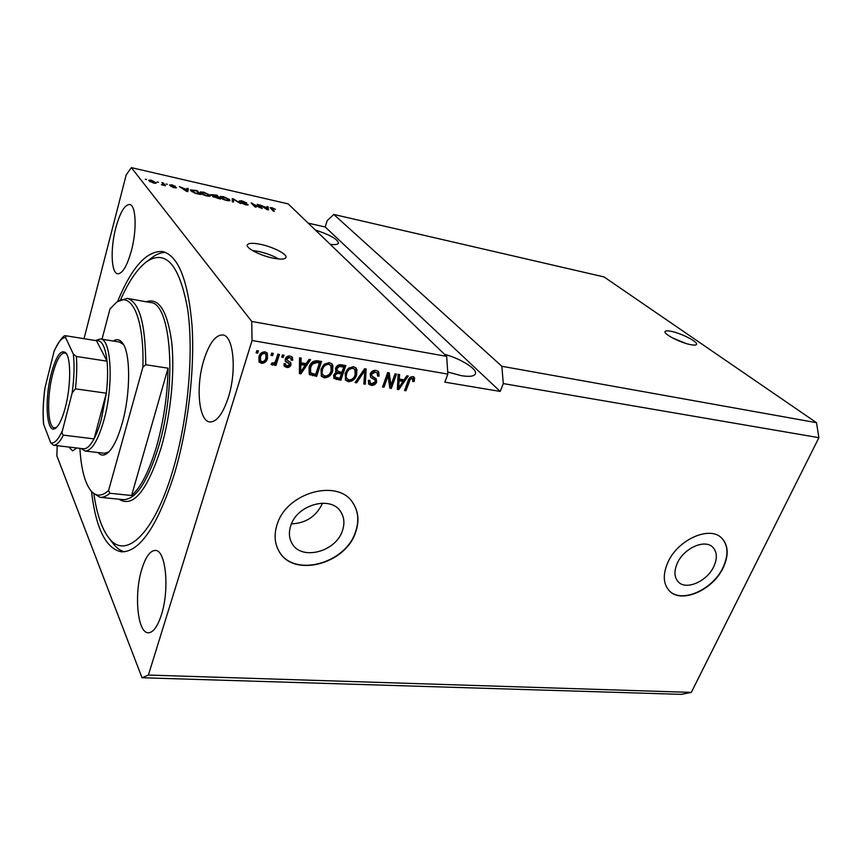 <?xml version="1.0" encoding="UTF-8"?>
<svg xmlns="http://www.w3.org/2000/svg" width="862" height="862" viewBox="0 0 862 862"><rect width="100%" height="100%" fill="white"/><g stroke="black" fill="none" stroke-linecap="round" stroke-linejoin="round"><path stroke-width="1.29" d="M690.408 344.617C694.061 345.339 696.108 345.253 696.561 344.347C698.101 341.891 681.389 333.325 671.358 331.374C667.619 330.599 665.518 330.685 665.055 331.611C663.406 333.982 680.28 342.688 690.408 344.617M686.077 343.485L672.942 338.141M273.071 258.137C280.829 259.624 285.15 259.387 286.033 257.404C287.283 254.161 272.877 246.823 260.496 244.334C252.62 242.772 248.202 242.998 247.243 245.023C245.939 248.213 260.572 255.691 273.071 258.137M278.738 258.999C272.974 255.669 266.175 253.137 258.352 251.402L252.415 250.508M713.779 566.56C717.507 558.317 717.152 551.852 712.712 547.154C704.814 538.858 683.922 548.157 677.381 563.048C673.879 571.021 674.181 577.303 678.286 581.882C686.098 590.589 707.034 581.441 713.779 566.56M342.419 530.723C344.822 523.687 344.283 517.415 340.813 511.899C331.256 495.241 296.991 504.442 290.753 525.734C288.641 532.231 289.029 538.071 291.927 543.243C301.086 560.99 335.814 552.068 342.419 530.723M355.64 532.21C359.411 521.305 358.538 511.597 353.021 503.085C338.346 478.184 286.421 492.288 277.09 524.635C273.997 534.3 274.536 542.995 278.728 550.721C292.487 578.133 345.468 564.664 355.64 532.21M279.083 551.335C293.576 577.766 345.436 563.953 355.478 531.983C359.249 521.079 358.376 511.381 352.86 502.869L352.483 502.32M723.24 567.649C728.993 555.02 728.433 545.118 721.548 537.931C709.512 525.475 677.769 539.687 667.91 562.315C662.684 574.34 663.115 583.8 669.224 590.718C681.066 604.111 712.906 590.276 723.24 567.649M669.354 590.836C681.433 603.723 712.788 589.834 723.024 567.455C728.778 554.826 728.218 544.924 721.332 537.737L721.214 537.64M447.712 372.007L461.353 375.681C469.607 376.985 474.283 376.338 475.415 373.763C477.419 369.033 460.739 358.657 444.512 354.304M330.243 244.366C335.243 244.937 338.001 244.496 338.507 243.073C337.548 239.108 329.834 234.755 315.352 230.035M228.333 397.457C237.018 370.703 233.516 335.35 222.687 334.941C215.446 334.919 209.132 343.41 203.755 360.402C195.577 386.639 198.713 421.367 209.908 421.971C216.718 422.078 222.859 413.9 228.333 397.457M131.293 251.133C137.08 230.165 136.067 204.951 129.666 204.499C124.678 204.66 120.066 212.429 115.81 227.794C110.271 248.418 111.155 273.222 117.685 273.782C122.436 273.76 126.973 266.207 131.293 251.133M161.431 614.735C169.825 589.134 165.709 549.59 155.3 550.419C150.128 550.624 145.624 556.895 141.799 569.254C133.869 594.263 137.521 633.279 148.318 632.773C153.199 632.6 157.574 626.588 161.431 614.735M91.512 491.588C95.93 528.654 105.94 548.738 121.531 551.842C139.924 552.014 157.574 525.928 174.49 473.572C188.013 428.285 194.909 369.917 192.043 325.61C188.099 280.096 178.251 255.4 162.487 251.521C146.691 250.573 131.724 267.252 117.577 301.571M57.204 445.665L56.86 455.836L142.025 677.747L681.249 694.363L691.292 692.401L818.9 437.68L816.497 422.682L501.878 366.285L333.766 214.444L327.183 220.694L325.168 226.965L308.176 223.139M816.497 422.682L604.025 276.928L333.766 214.444M818.9 437.68L503.279 383.579L501.878 366.285M131.369 167.637L288.188 203.895L446.678 356.383L251.747 321.44L131.369 167.637L126.208 174.878L84.023 338.691M260.302 207.473L257.253 204.348L258.438 204.617L262.274 208.55L253.126 204.025L256.165 207.16L254.969 206.891L251.165 202.958L260.195 207.817M239.043 201.051L241.608 200.738L246.715 202.936L241.931 201.169L240.229 201.309L248.17 204.865L245.648 204.811L240.961 202.829L245.164 204.348L246.866 204.423L246.004 203.734L239.043 201.051M232.266 201.74L232.277 198.659L233.527 198.939L240.703 203.647L233.386 199.262L233.527 202.02L232.266 201.74M223.064 196.514L229.518 199.521L229.992 200.437L226.771 200.534C223.387 199.596 221.211 198.572 220.241 197.452L220.155 196.32L222.967 196.859M203.432 192.032L209.897 195.06L210.339 195.943L207.009 196.051C203.572 195.103 201.396 194.069 200.469 192.948L200.447 191.827L203.335 192.388M186.957 189.252L187.011 188.325L188.315 188.627L187.819 191.655L186.591 191.375L179.361 186.58L186.86 189.597M145.269 179.264L146.572 179.555L145.269 179.264M149.061 180.848L148.781 180.223L151.335 180.147L156.248 183.013L153.695 183.089L149.061 180.848M157.218 181.979L158.5 182.281L157.218 181.979M163.101 184.069L161.894 182.604L163.177 182.895L165.504 185.729L161.41 184.716L163.338 184.608L163.101 184.069M166.021 183.994L167.303 184.285L166.021 183.994M169.469 185.028L171.71 184.802L175.503 186.397L171.182 185.567L176.473 187.819L174.232 187.744L170.633 186.267L175.148 187.345L169.469 185.028M190.804 190.771L190.383 189.888L197.204 190.653L200.652 194.564L195.265 193.293L190.804 190.771M210.759 194.65L216.933 195.157L220.51 199.079L212.677 196.504L213.259 195.986L210.759 194.65M267.101 207.494L266.929 206.557L268.147 206.837L268.416 209.94L267.263 209.681L259.764 204.919L266.994 207.828M271.821 207.634L275.463 209.401L271.347 208.076L274.407 211.298L273.232 211.028L270.108 207.623L271.702 207.99M446.678 356.383L447.852 374.086L444.835 382.146L500.197 391.423L503.279 383.579M447.852 374.086L252.049 340.522L251.747 321.44M691.292 692.401L148.393 675.054L252.049 340.522M390.971 385.249L395.065 373.806L396.498 374.043L391.359 388.396L389.829 388.159L388.072 375.746L383.989 387.21L382.545 386.984L387.663 372.567L389.215 372.826L390.971 385.249L390.077 384.28L388.439 372.696M370.207 373.936C371.436 371.242 373.418 370.067 376.134 370.434L378.644 371.705L379.108 376.123L377.588 376.069L377.222 373.063L375.412 372.115L371.694 374.13L371.931 376.037L376.241 378.817L376.629 382.049C375.52 384.549 373.699 385.648 371.166 385.346L368.764 384.118L368.354 380.336L369.884 380.379L370.143 382.89L371.705 383.655L375.185 381.78L375.239 380.239L370.595 377.233L370.207 373.936M355.079 382.566L364.626 368.71L366.145 368.958L365.305 384.204L363.796 383.967L364.874 370.552L356.62 382.814L355.079 382.566M353.474 366.641L356.049 368.02L356.911 369.647L356.62 374.905C355.284 379.269 352.504 381.521 348.291 381.672L345.587 380.142L345.199 373.224L348.474 368.182L353.474 366.641M329.37 362.59L332.075 364.087L332.894 365.65L332.657 370.972C331.342 375.379 328.541 377.664 324.241 377.804L321.397 376.166L320.998 369.248L324.284 364.152L329.37 362.59M306.204 363.656L308.984 359.379L310.6 359.659L300.913 373.849L299.394 373.602L299.523 357.795L301.15 358.075L300.989 362.794L306.204 363.656M256.122 352.838L256.811 350.64L258.428 350.909L257.738 353.108L256.122 352.838M258.859 356.987C259.699 353.625 261.757 351.901 265.033 351.815L267.295 353.161L267.522 358.29C266.66 361.566 264.623 363.247 261.401 363.333L259.106 361.954L258.859 356.987M270.991 355.316L271.681 353.129L273.276 353.398L272.586 355.586L270.991 355.316M276.023 359.917L277.855 354.163L279.45 354.433L275.915 365.488L274.331 365.229L274.892 363.473L272.392 365.122L271.077 364.292L272.176 362.805L273.189 363.182L275.021 362.126L276.023 359.917M281.723 357.105L282.424 354.928L284.007 355.198L283.307 357.374L281.723 357.105M285.29 358.958C286.206 356.706 287.833 355.726 290.171 356.028L292.326 357.18L292.768 360.187L291.13 360.122L290.893 358.301L289.546 357.579L286.96 358.948L286.992 360.014L290.763 362.536L291.044 364.863C290.171 366.889 288.673 367.74 286.55 367.427L284.288 366.199L283.975 363.699L285.613 363.764L285.807 365.229L287.003 365.854L289.406 364.831L289.287 363.947L285.462 361.49L285.29 358.958M309.059 367.395C310.277 362.924 312.992 360.715 317.216 360.758L321.569 361.49L316.602 376.371L309.232 374.216L309.059 367.395M335.512 368.43C336.611 365.574 338.572 364.378 341.384 364.809L345.834 365.563L340.813 380.271L333.971 378.418L333.616 375.207L336.277 372.384L335.512 368.43M404.062 379.851L406.81 375.778L408.286 376.026L398.75 389.592L397.36 389.365L398.115 374.313L399.602 374.571L399.268 379.064L404.062 379.851M412.866 376.586L414.622 377.955L414.18 381.532L412.693 381.478L412.833 378.569L410.387 379.097L405.948 390.745L404.537 390.518L408.049 380.853C408.76 378.116 410.366 376.694 412.866 376.586M142.025 677.747L148.393 675.054M68.971 447.066L72.527 450.88L76.89 448.003M257.426 350.748L256.995 352.127L257.738 353.108M256.995 352.127L256.38 352.019M266.811 352.623L266.767 357.31L267.522 358.29M266.767 357.31C265.916 360.575 263.88 362.255 260.658 362.342L261.401 363.333M260.658 362.342L258.837 361.501M265.841 354.217L263.74 352.418C261.595 352.677 260.27 353.916 259.753 356.157L259.839 359.928L261.94 361.76C264.084 361.501 265.41 360.262 265.916 358.032L265.841 354.217L264.494 353.398C262.339 353.657 261.014 354.907 260.496 357.137L260.583 360.919M259.753 356.157L260.496 357.137M263.74 352.418L264.494 353.398M272.263 353.226L271.832 354.605L272.586 355.586M271.832 354.605L271.25 354.508M278.426 354.26L275.15 364.497L275.915 365.488M275.15 364.497L274.59 364.41M274.396 362.827L274.892 363.473M273.523 363.193L271.638 364.13L272.392 365.122M282.973 355.025L282.531 356.394L283.307 357.374M282.531 356.394L281.982 356.297M291.819 356.663L292.768 360.187M291.981 359.206L291.205 359.174M290.893 358.301L289.546 357.579M288.77 356.599L286.184 357.967L286.96 358.948M286.184 357.967L286.992 360.014M290.246 362.018L291.044 364.863M290.268 363.883C289.395 365.897 287.897 366.749 285.775 366.436L286.55 367.427M285.775 366.436L284.029 365.725M284.816 363.732L285.807 365.229M288.511 362.967L289.201 363.839L288.511 362.967M288.425 362.848L285.193 360.973M309.286 359.432L300.924 371.684M300.622 372.125L300.127 372.858L300.913 373.849M300.127 372.858L299.405 372.74M300.321 357.935L300.192 361.814L300.989 362.794M305.126 365.326L304.329 364.346L300.138 363.656L299.879 371.177L300.666 372.168L305.126 365.326L300.924 364.637L300.666 372.168M300.138 363.656L300.924 364.637M320.492 361.307L315.794 375.39L316.602 376.371M315.794 375.39L309.393 374.065L310.191 375.056M309.792 366.684L310.6 367.665L310.632 372.923L315.654 374.399L319.457 362.988L318.638 362.008L316.009 361.566L311.591 363.128L309.792 366.684L309.911 372.028M311.591 363.128L312.4 364.109L310.6 367.665M316.009 361.566L316.817 362.546L312.4 364.109M319.457 362.988L316.817 362.546M331.558 363.548L332.894 365.65M332.064 364.68L331.827 369.992L332.657 370.972M331.827 369.992C330.512 374.399 327.722 376.672 323.433 376.813L324.241 377.804M323.433 376.813L321.106 375.735M330.825 365.499L327.969 363.365C324.737 363.495 322.647 365.219 321.698 368.57L321.214 372.018L321.892 373.849L324.812 376.08C328.11 375.929 330.221 374.14 331.148 370.703L330.825 365.499L328.799 364.335C325.556 364.464 323.465 366.199 322.507 369.55L322.022 373.009L322.711 374.841M321.214 372.018L322.022 373.009M321.698 368.57L322.507 369.55M327.969 363.365L328.799 364.335M344.725 365.369L339.984 379.28L340.813 380.271M339.984 379.28L333.68 377.933M335.458 371.414L336.277 372.384M343.744 367.04L342.904 366.07L338.4 365.51L336.191 367.697L336.374 369.917L339.208 371.748L341.977 372.201L343.744 367.04L339.24 366.479L337.02 368.667L337.204 370.897M334.909 373.214L334.499 376.144L335.329 377.125L339.897 378.31L341.395 373.925L337.214 373.386L335.199 375.207L335.329 377.125M341.395 373.925L340.555 372.944L336.04 372.481M334.37 374.227L335.199 375.207M336.385 372.416L337.214 373.386M336.191 367.697L337.02 368.667M338.4 365.51L339.24 366.479M339.919 365.563L340.759 366.533M355.521 367.503L356.911 369.647M356.049 368.677L355.758 373.936L356.62 374.905M355.758 373.936C354.433 378.289 351.664 380.541 347.451 380.692L348.291 381.672M347.451 380.692L345.285 379.711M354.832 369.442L352.052 367.395C348.873 367.514 346.804 369.238 345.834 372.535L345.328 375.951L346.039 377.836L348.873 379.97C352.116 379.819 354.207 378.041 355.144 374.647L354.832 369.442L352.903 368.354C349.724 368.483 347.645 370.207 346.675 373.515L346.168 376.931L346.88 378.817M345.328 375.951L346.168 376.931M345.834 372.535L346.675 373.515M352.052 367.395L352.903 368.354M365.24 368.807L364.443 383.234L365.305 384.204M364.443 383.234L363.861 383.137M364.012 369.593L364.874 370.552M363.936 369.701L355.769 381.834L356.62 382.814M378.084 371.199L378.224 375.153L379.108 376.123M377.222 373.063L375.412 372.115M374.539 371.156L370.822 373.171L371.694 374.13M370.822 373.171L371.931 376.037M375.67 378.299L375.757 381.079L376.629 382.049M375.757 381.079C374.647 383.579 372.826 384.667 370.304 384.377L371.166 385.346M370.304 384.377L368.44 383.655M368.85 380.347L370.143 382.89M374.367 379.269L371.166 377.761M395.324 373.849L390.464 387.426L391.359 388.396M390.464 387.426L389.71 387.307M383.989 387.21L383.105 386.241L387.178 374.776L388.072 375.746M406.875 375.789L405.205 378.17M404.019 379.851L402.931 381.392M398.416 387.814L397.856 388.622L398.75 389.592M398.643 374.41L398.363 378.095L399.268 379.064M402.996 381.446L402.091 380.487L398.233 379.851L397.694 387.027L398.589 387.997L402.996 381.446L399.138 380.81L398.589 387.997M398.233 379.851L399.138 380.81M413.641 376.823L414.622 377.955M413.706 376.996L413.264 380.573L414.18 381.532M412.833 378.569L412.187 378.256M411.271 377.297L409.472 378.138L410.387 379.097M409.472 378.138L405.054 389.775L405.948 390.745M155.742 183.304L155.979 182.399M153.404 182.69L154.697 182.108L151.626 180.546L150.117 180.643L153.317 182.992M150.16 181.753L150.333 181.117M162.918 183.843L163.177 182.895M163.177 185.211L163.338 184.64L163.177 185.211M186.838 190.136L187.83 190.362L188.315 188.627M187.83 190.362L187.625 191.612M186.774 190.491L186.935 189.608L183.531 188.832L186.774 190.491M196.956 191.515L197.204 190.653M198.993 193.821L196.353 190.825L191.687 190.297L195.103 192.872L198.896 194.165M191.881 191.72L192.064 191.062M209.531 196.342L209.897 195.06M200.232 192.635L200.447 191.827M206.589 195.588L209.046 195.534L208.647 194.769L203.852 192.495L201.396 192.56L206.492 195.922M201.557 193.864L201.73 193.25M216.707 195.965L216.933 195.157M213.022 196.805L213.259 195.986M218.862 198.335L217.795 197.161L213.733 196.493L218.765 198.68M217.375 196.698L216.125 195.329L211.858 194.672L217.278 197.042M229.141 200.824L229.518 199.521M219.95 197.064L220.155 196.32M226.34 200.07L228.71 200.016L228.29 199.241L223.495 196.967L221.114 197.032L226.243 200.404M221.308 198.335L221.48 197.743M232.266 200.469L232.999 200.63M232.977 201.902L233.386 199.262M247.803 205.07L247.976 204.499M258.223 205.339L258.438 204.617M252.911 204.757L253.126 204.025M252.21 204.035L252.437 203.249M267.198 208.41L268.147 206.837M267.64 208.507L267.748 209.789M267.231 208.766L267.166 207.871L263.977 207.139L267.231 208.766M500.197 391.423L325.168 226.965M291.464 523.859C306.032 523.212 316.397 516.295 322.582 503.128M113.299 341.04C116.747 338.766 119.818 339.402 122.501 342.957C130.701 352.849 130.733 393.578 122.145 423.457C117.814 438.629 112.933 448.509 107.491 453.121C103.914 455.901 100.746 455.718 98.009 452.539M123.514 344.552L119.549 342.052M93.958 494.389C96.878 514.398 101.888 528.977 109 538.114C125.324 560.16 153.986 534.72 172.831 470.426C188.035 419.6 194.036 352.386 187.593 308.822C179.479 264.828 165.838 249.107 146.669 261.649C137.457 268.61 128.794 281.249 120.691 299.545M124.311 551.788C120.389 550.678 116.801 548.113 113.547 544.105L112.103 542.198M79.886 448.359C81.103 468.475 84.702 482.504 90.672 490.446L92.223 492.514L100.057 497.309C103.149 497.589 106.425 496.243 109.862 493.279L131.606 495.51C140.829 487.569 149.137 471.277 156.518 446.645C163.672 421.313 167.519 395.162 168.047 368.182L145.71 364.734C145.592 323.983 139.407 301.862 127.156 298.36L117.523 301.614M92.223 492.514L91.318 491.308M90.672 490.446C95.747 496.663 101.716 496.674 108.58 490.478L142.876 367.223C144.439 317.97 131.336 290.386 116.241 302.594L109.97 308.952L102.007 339.219M109.862 493.279L108.58 490.478M142.876 367.223L145.71 364.734M151.464 258.04L152.671 257.135C157.013 253.978 161.28 252.404 165.482 252.404M104.302 453.283L108.774 451.968M131.606 495.51L168.047 368.182M51.214 373.828C56.138 355.769 61.062 348.841 65.975 353.021C71.093 358.743 70.867 386.661 65.361 407.338C62.463 418.242 59.273 425.138 55.793 428.005C46.72 435.838 44.091 400.733 51.214 373.828M66.611 353.991L64.704 352.892C60.383 353.151 56.342 360.359 52.614 374.507C46.623 397.339 47.539 427.8 54.521 427.854L56.59 427.315M95.865 340.382L100.401 338.949C111.392 338.734 113.816 385.292 103.914 420.203C97.999 440.633 91.749 450.912 85.155 451.031L81.157 448.52M83.021 448.725L83.679 448.8C86.976 448.876 90.424 445.568 94.044 438.887C96.781 433.694 99.249 427.067 101.436 419.007L106.328 393.201C107.707 381.241 107.944 370.563 107.039 361.167L96.479 340.695L66.654 335.889L65.965 335.9L65.544 337.484C61.752 337.538 57.894 342.311 53.961 351.815L45.072 387.512C43.175 401.326 42.701 413.609 43.671 424.373L50.696 442.756C54.349 443.865 58.271 439.782 62.473 430.494L72.139 393.04C74.186 378.073 74.585 365.089 73.345 354.11L65.544 337.484M73.345 354.11L76.362 356.459L107.039 361.167C105.358 346.761 101.835 339.94 96.479 340.695M62.473 430.494C61.719 432.422 62.032 433.963 63.411 435.127L94.044 438.887L106.328 393.201L75.393 388.837L72.139 393.04M53.961 351.815L54.435 350.36C60.243 339.316 64.09 334.499 65.965 335.9M43.671 424.373L43.499 423.716C42.68 413.307 43.132 401.584 44.867 388.546L45.072 387.512M83.679 448.8L53.584 445.245L50.696 442.756M286.874 361.932L287.649 362.924M300.03 367.977L300.827 368.958M311.645 374.711L312.453 375.703M335.512 378.558L336.331 379.549M337.904 372.513L338.744 373.494M362.59 371.791L363.452 372.761M372.481 377.944L373.354 378.914M397.975 383.967L398.869 384.937M408.599 380.013L409.504 380.972M232.966 201.471L233.462 199.768M271.498 209.294L271.713 208.593M100.057 497.309L123.363 499.648C135.787 499.669 147.51 482.084 158.533 446.893C177.4 385.098 171.269 302.174 150.247 302.508L127.382 298.403M146.152 301.765C158.759 297.412 167.25 310.654 171.624 341.481C175.051 371.576 170.827 414.687 161.065 448.121C147.046 491.071 133.039 508.106 119.021 499.217M63.411 435.127C59.952 441.915 56.676 445.277 53.584 445.245M76.362 356.459C77.127 365.941 76.793 376.726 75.393 388.837M340.199 511.037L340.813 511.899M287.014 360.036L286.238 359.055M310.632 372.923L309.835 371.931M375.099 380.023L374.227 379.054M154.912 182.593L154.729 183.272M150.117 180.643L149.869 181.57M170.633 185.125L170.471 185.696M209.046 195.534L208.809 196.342M201.396 192.56L201.115 193.551M213.733 196.493L213.56 197.129M211.858 194.672L211.664 195.318M228.71 200.049L228.484 200.814M221.114 197.032L220.844 198.001M240.121 201.094L239.948 201.676M246.866 204.423L246.694 205.016M123.061 343.776L122.501 342.957M109 538.114L113.547 544.105M116.241 302.594L118.288 301.032M146.669 261.649L152.671 257.135M85.155 451.031L104.41 453.293M100.52 338.971L122.135 342.473"/></g></svg>
